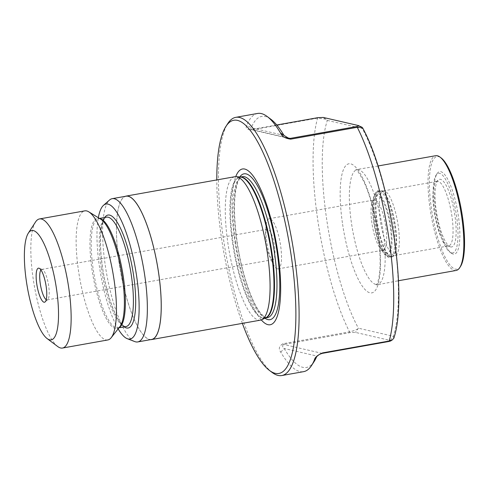 <?xml version="1.0" encoding="UTF-8"?>
<svg xmlns="http://www.w3.org/2000/svg" width="489" height="489" viewBox="0 0 489 489"><rect width="100%" height="100%" fill="white"/><g stroke="black" fill="none" stroke-linecap="round" stroke-linejoin="round"><path stroke-width="0.37" stroke-dasharray="2.44 1.83" d="M453.132 254.091A41.889 10.746 79.9 0 1 451.255 253.149A41.889 10.746 79.9 0 1 436.396 214.775A41.889 10.746 79.9 0 1 437.08 173.632A41.889 10.746 79.9 0 1 440.821 171.688A41.889 10.746 79.9 0 1 458.297 215.502A41.889 10.746 79.9 0 1 453.132 254.091M451.53 252.905A40.434 10.373 79.9 0 1 449.721 252A40.434 10.373 79.9 0 1 435.375 214.958A40.434 10.373 79.9 0 1 436.035 175.245A40.434 10.373 79.9 0 1 439.648 173.369A40.434 10.373 79.9 0 1 456.512 215.661A40.434 10.373 79.9 0 1 451.53 252.905M450.638 246.933A34.358 8.814 79.9 0 1 450.222 246.804A34.358 8.814 79.9 0 1 436.909 214.683A34.358 8.814 79.9 0 1 438.297 179.946A34.358 8.814 79.9 0 1 440.54 179.341A34.358 8.814 79.9 0 1 454.874 215.282A34.358 8.814 79.9 0 1 450.638 246.933M447.808 245.845A32.781 8.411 79.9 0 1 447.404 245.722A32.781 8.411 79.9 0 1 434.709 215.074A32.781 8.411 79.9 0 1 436.035 181.932A32.781 8.411 79.9 0 1 437.233 181.327A32.781 8.411 79.9 0 1 438.168 181.358A32.781 8.411 79.9 0 1 451.573 213.889A32.781 8.411 79.9 0 1 448.743 245.875A32.781 8.411 79.9 0 1 447.808 245.845M394.085 255.423A32.781 8.411 79.9 0 1 380.686 222.892A32.781 8.411 79.9 0 1 383.51 190.906A32.781 8.411 79.9 0 1 384.116 190.881A32.781 8.411 79.9 0 1 384.446 190.936A32.781 8.411 79.9 0 1 397.655 222.312A32.781 8.411 79.9 0 1 395.595 255.264A32.781 8.411 79.9 0 1 395.02 255.454A32.781 8.411 79.9 0 1 394.085 255.423M386.616 253.076A29.138 7.476 79.9 0 1 385.314 252.422A29.138 7.476 79.9 0 1 374.977 225.729A29.138 7.476 79.9 0 1 375.448 197.104A29.138 7.476 79.9 0 1 378.052 195.753A29.138 7.476 79.9 0 1 390.21 226.236A29.138 7.476 79.9 0 1 386.616 253.076M382.618 250.111A25.495 6.54 79.9 0 1 381.475 249.543A25.495 6.54 79.9 0 1 372.429 226.181A25.495 6.54 79.9 0 1 372.844 201.138A25.495 6.54 79.9 0 1 374.391 199.934A25.495 6.54 79.9 0 1 375.124 199.958A25.495 6.54 79.9 0 1 385.546 225.258A25.495 6.54 79.9 0 1 383.345 250.136A25.495 6.54 79.9 0 1 382.618 250.111M277.422 268.864A25.495 6.54 79.9 0 1 272.043 261.798A25.495 6.54 79.9 0 1 265.918 227.452A25.495 6.54 79.9 0 1 269.201 218.687A25.495 6.54 79.9 0 1 269.928 218.711A25.495 6.54 79.9 0 1 280.35 244.011A25.495 6.54 79.9 0 1 278.149 268.889A25.495 6.54 79.9 0 1 277.422 268.864M266.022 243.443A15.483 3.973 79.9 0 1 265.496 234.488A15.483 3.973 79.9 0 1 267.489 229.17A15.483 3.973 79.9 0 1 267.929 229.182A15.483 3.973 79.9 0 1 274.39 245.374A15.483 3.973 79.9 0 1 272.923 259.647A15.483 3.973 79.9 0 1 272.483 259.635A15.483 3.973 79.9 0 1 269.213 255.344A15.483 3.973 79.9 0 1 266.022 243.443M456.164 270.454A58.283 14.951 79.9 0 1 454.501 270.399A58.283 14.951 79.9 0 1 430.681 212.568A58.283 14.951 79.9 0 1 435.705 155.698M460.491 266.487A57.189 14.676 79.9 0 1 455.381 269.133A57.189 14.676 79.9 0 1 431.524 209.323A57.189 14.676 79.9 0 1 438.572 156.645A57.189 14.676 79.9 0 1 441.133 157.923M40.942 269.952A15.483 3.973 79.9 0 1 41.736 269.421A15.483 3.973 79.9 0 1 42.372 269.494A15.483 3.973 79.9 0 1 48.637 285.625A15.483 3.973 79.9 0 1 47.739 299.61A15.483 3.973 79.9 0 1 47.176 299.898A15.483 3.973 79.9 0 1 46.241 299.678M57.684 346.512A65.569 16.822 79.9 0 1 33.27 279.402A65.569 16.822 79.9 0 1 35.495 222.049M107.806 339.965A65.569 16.822 79.9 0 1 78.582 271.322A65.569 16.822 79.9 0 1 84.786 210.869M118.142 328.871A68.558 17.592 79.9 0 1 99.53 267.257A68.558 17.592 79.9 0 1 98.32 217.703M134.787 341.591A72.763 18.668 79.9 0 1 105.324 265.759A72.763 18.668 79.9 0 1 109.548 200.019M151.621 339.458A72.763 18.668 79.9 0 1 119.188 263.29A72.763 18.668 79.9 0 1 126.076 196.199M150.704 339.623A72.855 18.692 79.9 0 1 119.163 263.284A72.855 18.692 79.9 0 1 125.16 196.364M260.472 320.142A72.855 18.692 79.9 0 1 227.996 243.877A72.855 18.692 79.9 0 1 234.891 176.706M261.291 319.922A79.102 20.294 79.9 0 1 234.971 241.945A79.102 20.294 79.9 0 1 235.747 176.627M242.373 323.37A128.583 32.989 79.9 0 1 221.603 238.852A128.583 32.989 79.9 0 1 216.792 179.928M272.171 372.477A131.131 33.643 79.9 0 1 223.339 238.259A131.131 33.643 79.9 0 1 227.788 123.546M257.587 113.454A131.131 33.643 -100.1 0 0 246.817 125.172C245.264 127.941 246.676 129.548 251.04 129.995L317.587 118.13L325.772 119.163L327.33 120.41L362.27 128.479L362.471 127.611M393.798 338.26L393.321 336.267L358.382 328.198C357.948 329.286 354.996 330.503 349.525 331.854L282.978 343.724C279.036 346.09 278.29 348.908 280.741 352.159A131.131 33.643 -100.1 0 0 303.626 371.652M276.78 125.001L251.499 129.506L250.612 129.53L251.224 127.812A127.488 32.708 79.9 0 1 271.047 119.402M319.757 354.281L316.927 356.059A127.488 32.708 79.9 0 1 316.646 356.732M314.201 361.42A127.488 32.708 79.9 0 1 284.201 348.498C282.342 346.903 282.153 345.558 283.62 344.464L350.167 332.599L355.454 332.398L390.393 340.472L390.729 340.919M323.327 117.446L327.33 120.41A123.845 31.779 79.9 0 0 326.86 220.612A123.845 31.779 79.9 0 0 358.382 328.198L355.454 332.398M390.393 340.472L393.321 336.267A123.845 31.779 79.9 0 0 362.27 128.479L358.266 125.514M280.741 352.159L284.201 348.498L316.927 356.059L315.643 358.034M283.944 135.374L251.224 127.812L246.817 125.172M375.827 284.427A58.283 14.951 79.9 0 1 351.512 223.467A58.283 14.951 79.9 0 1 357.025 169.726A58.283 14.951 79.9 0 1 358.694 169.781A58.283 14.951 79.9 0 1 383.003 230.741A58.283 14.951 79.9 0 1 377.49 284.482A58.283 14.951 79.9 0 1 375.827 284.427M342.612 224.249A65.569 16.822 -100.1 0 0 369.965 292.825A65.569 16.822 -100.1 0 0 378.04 232.434A65.569 16.822 -100.1 0 0 350.686 163.852A65.569 16.822 -100.1 0 0 342.612 224.249M391.237 256.774A33.619 8.625 79.9 0 1 377.306 222.238A33.619 8.625 79.9 0 1 381.017 190.588A33.619 8.625 79.9 0 1 381.359 190.643A33.619 8.625 79.9 0 1 394.898 222.825A33.619 8.625 79.9 0 1 392.789 256.615A33.619 8.625 79.9 0 1 391.237 256.774M390.711 256.945A33.692 8.643 79.9 0 1 376.94 223.51A33.692 8.643 79.9 0 1 379.843 190.637A33.692 8.643 79.9 0 1 380.809 190.667A33.692 8.643 79.9 0 1 394.58 224.096A33.692 8.643 79.9 0 1 391.677 256.976A33.692 8.643 79.9 0 1 390.711 256.945M389.366 257.183A33.692 8.643 79.9 0 1 375.595 223.754A33.692 8.643 79.9 0 1 378.498 190.875A33.692 8.643 79.9 0 1 379.464 190.906A33.692 8.643 79.9 0 1 393.235 224.335A33.692 8.643 79.9 0 1 390.332 257.214A33.692 8.643 79.9 0 1 389.366 257.183M386.964 255.405A31.51 8.087 79.9 0 1 373.822 222.446A31.51 8.087 79.9 0 1 377.704 193.424A31.51 8.087 79.9 0 1 390.852 226.383A31.51 8.087 79.9 0 1 386.964 255.405M119.163 327.569A55.55 14.254 79.9 0 1 118.038 327.966L119.897 326.64A55.978 14.364 79.9 0 1 92.048 269.983A55.978 14.364 79.9 0 1 100.74 219.194L98.533 218.589A55.55 14.254 79.9 0 1 99.732 218.571M118.986 327.795L118.038 327.966A55.55 14.254 79.9 0 1 93.277 269.812A55.55 14.254 79.9 0 1 98.533 218.589L99.487 218.424M101.309 268.382A55.55 14.254 79.9 0 1 106.571 217.159C105.031 217.868 102.494 218.687 100.893 232.385C100.019 242.287 100.6 254.158 102.617 267.996C106.003 291.517 114.029 315.283 120.936 323.223C123.216 325.772 124.927 326.878 126.07 326.536A55.55 14.254 79.9 0 1 101.309 268.382M124.182 326.872A57.372 14.719 79.9 0 1 102.549 267.954A57.372 14.719 79.9 0 1 104.683 217.495M265.49 317.929A71.577 18.362 79.9 0 1 265.044 318.033L265.778 317.795A71.651 18.386 79.9 0 1 232.587 243.192A71.651 18.386 79.9 0 1 240.686 177.073L239.916 177.104A71.577 18.362 79.9 0 1 240.368 177.042M265.417 317.966L265.044 318.033A71.577 18.362 79.9 0 1 233.143 243.1A71.577 18.362 79.9 0 1 239.916 177.104L240.288 177.036M235.619 242.66A71.577 18.362 79.9 0 1 242.397 176.663C240.661 176.78 238.95 179.2 237.257 183.919C233.565 196.688 233.54 216.12 237.189 242.202C241.45 271.688 251.315 301.511 260.111 312.453C263.394 316.389 265.863 318.107 267.526 317.593A71.577 18.362 79.9 0 1 235.619 242.66M264.934 318.198A74.065 19.004 79.9 0 1 237.006 242.134A74.065 19.004 79.9 0 1 239.757 176.987M350.167 332.599L349.525 331.854A131.131 33.643 79.9 0 1 317.96 221.389A131.131 33.643 79.9 0 1 317.587 118.13L318.046 117.641M251.04 129.995L251.499 129.506L287.226 137.764M322.196 353.376L283.62 344.464L282.978 343.724M378.003 165.985L355.79 169.659C356.31 168.821 358.987 172.782 363.81 181.547C369.916 194.94 374.568 211.847 377.771 232.275C380.466 251.309 380.858 266.346 378.944 277.379C377.123 285.71 376.567 284.078 376.353 284.971L398.462 280.741M449.721 252L451.255 253.149M436.035 175.245L437.08 173.632M447.404 245.722L450.222 246.804M436.035 181.932L438.297 179.946M383.51 190.906L437.233 181.327M384.116 190.881L378.498 190.875C376.86 189.769 371.139 196.34 372.667 212.092C373.394 223.357 375.515 233.907 379.012 243.748C384.311 257.012 387.025 256.413 388.553 257.165L391.677 256.976L395.595 255.264M381.475 249.543L385.314 252.422M372.844 201.138L375.448 197.104M269.201 218.687L374.391 199.934M269.213 255.344L272.043 261.798M265.496 234.488L265.918 227.452M47.176 299.898L272.923 259.647M47.739 299.61L45.122 301.909M42.372 269.494L39.12 268.241M41.736 269.421L267.489 229.17M288.791 138.344L250.612 129.53M324.898 118.607L325.772 119.163M278.149 268.889L383.345 250.136M395.02 255.454L448.743 245.875"/><path stroke-width="0.73" d="M378.003 165.985L435.705 155.698A58.283 14.951 79.9 0 1 437.368 155.753A58.283 14.951 79.9 0 1 439.984 157.061A58.283 14.951 79.9 0 1 460.656 210.453A58.283 14.951 79.9 0 1 459.709 267.697A58.283 14.951 79.9 0 1 456.164 270.454L398.462 280.741M439.984 157.061L441.133 157.923A57.189 14.676 79.9 0 1 461.42 210.313A57.189 14.676 79.9 0 1 460.491 266.487L459.709 267.697M46.241 299.678A15.483 3.973 79.9 0 1 40.275 283.693A15.483 3.973 79.9 0 1 40.942 269.952M46.131 286.273A17.304 4.438 79.9 0 1 45.122 301.909A17.304 4.438 79.9 0 1 36.779 284.115A17.304 4.438 79.9 0 1 39.12 268.241A17.304 4.438 79.9 0 1 46.131 286.273M26.443 281.725A55.55 14.254 79.9 0 1 28.331 233.131A55.55 14.254 79.9 0 1 56.461 288.663A55.55 14.254 79.9 0 1 47.127 338.584A55.55 14.254 79.9 0 1 26.443 281.725M28.331 233.131L35.495 222.049A65.569 16.822 79.9 0 1 39.475 218.944A65.569 16.822 79.9 0 1 68.704 287.587A65.569 16.822 79.9 0 1 62.494 348.046A65.569 16.822 79.9 0 1 57.684 346.512L47.127 338.584M39.475 218.944L84.786 210.869A65.569 16.822 79.9 0 1 88.766 211.829A65.569 16.822 79.9 0 1 114.01 279.506A65.569 16.822 79.9 0 1 111.205 337.685A65.569 16.822 79.9 0 1 107.806 339.965L62.494 348.046M98.32 217.703A68.558 17.592 79.9 0 1 103.509 205.319A68.558 17.592 79.9 0 1 136.578 275.814A68.558 17.592 79.9 0 1 127.293 338.706A68.558 17.592 79.9 0 1 118.142 328.871M103.509 205.319L109.548 200.019A72.763 18.668 79.9 0 1 112.213 198.668A72.763 18.668 79.9 0 1 144.646 274.842A72.763 18.668 79.9 0 1 137.757 341.933A72.763 18.668 79.9 0 1 134.787 341.591L127.293 338.706M112.213 198.668L126.076 196.199A72.763 18.668 79.9 0 1 158.509 272.373A72.763 18.668 79.9 0 1 151.621 339.458L137.757 341.933M125.16 196.364A72.855 18.692 79.9 0 1 126.058 196.107A72.855 18.692 79.9 0 1 158.534 272.379A72.855 18.692 79.9 0 1 151.639 339.549A72.855 18.692 79.9 0 1 150.704 339.623M126.058 196.107L234.891 176.706A72.855 18.692 79.9 0 1 236.236 176.651A72.855 18.692 79.9 0 1 267.367 252.972A72.855 18.692 79.9 0 1 261.743 319.733A72.855 18.692 79.9 0 1 260.472 320.142L151.639 339.549M235.747 176.627A79.102 20.294 79.9 0 1 277.721 251.817A79.102 20.294 79.9 0 1 261.291 319.922M216.792 179.928A128.583 32.989 79.9 0 1 225.961 126.37A128.583 32.989 79.9 0 1 291.089 254.903A128.583 32.989 79.9 0 1 269.488 370.46A128.583 32.989 79.9 0 1 242.373 323.37M225.961 126.37L227.788 123.546A131.131 33.643 79.9 0 1 235.753 117.348A131.131 33.643 79.9 0 1 294.207 254.628A131.131 33.643 79.9 0 1 281.792 375.546A131.131 33.643 79.9 0 1 272.171 372.477L269.488 370.46M281.792 375.546L303.626 371.652A131.131 33.643 -100.1 0 0 311.591 365.454A131.131 33.643 -100.1 0 0 314.403 359.935C314.885 357.355 317.642 355.008 322.654 352.887L389.201 341.022L392.196 340.002L393.798 338.26C408.229 296.56 390.02 177.379 362.471 127.611L361.964 127.226L357.263 127.293L290.717 139.157C285.276 138.46 281.86 136.388 280.478 132.947A131.131 33.643 -100.1 0 0 267.208 116.523A131.131 33.643 -100.1 0 0 257.587 113.454L235.753 117.348M267.208 116.523L271.047 119.402A127.488 32.708 79.9 0 1 283.944 135.374L288.791 138.344L290.069 138.418L356.615 126.553C358.84 126.021 359.391 125.673 358.266 125.514L323.327 117.446L318.046 117.641L276.78 125.001M361.964 127.226L358.266 125.514M316.646 356.732A127.488 32.708 79.9 0 1 314.201 361.42L311.591 365.454M390.393 340.472C391.512 340.631 390.968 340.974 388.743 341.505L322.196 353.376L319.757 354.281C317.85 355.43 316.481 356.677 315.643 358.034L314.403 359.935M280.478 132.947L283.944 135.374M88.766 211.829L100.74 219.194A55.978 14.364 79.9 0 1 122.299 276.97A55.978 14.364 79.9 0 1 119.897 326.64L111.205 337.685M99.732 218.571A55.55 14.254 79.9 0 1 123.295 276.743A55.55 14.254 79.9 0 1 119.163 327.569M99.487 218.424L106.571 217.159A55.55 14.254 79.9 0 1 131.327 275.313A55.55 14.254 79.9 0 1 126.07 326.536L118.986 327.795M104.683 217.495A57.372 14.719 79.9 0 1 133.552 275.118A57.372 14.719 79.9 0 1 124.182 326.872M236.236 176.651L240.686 177.073A71.651 18.386 79.9 0 1 271.303 252.135A71.651 18.386 79.9 0 1 265.778 317.795L261.743 319.733M240.368 177.042A71.577 18.362 79.9 0 1 271.823 252.037A71.577 18.362 79.9 0 1 265.49 317.929M240.288 177.036L242.397 176.663A71.577 18.362 79.9 0 1 274.298 251.597A71.577 18.362 79.9 0 1 267.526 317.593L265.417 317.966M239.757 176.987A74.065 19.004 79.9 0 1 277.031 251.383A74.065 19.004 79.9 0 1 264.934 318.198M356.615 126.553L357.263 127.293A131.131 33.643 79.9 0 1 388.828 237.758A131.131 33.643 79.9 0 1 389.201 341.022L388.743 341.505M287.226 137.764L290.069 138.418L290.717 139.157M322.196 353.376L322.654 352.887M392.196 340.002L390.729 340.919"/></g></svg>

